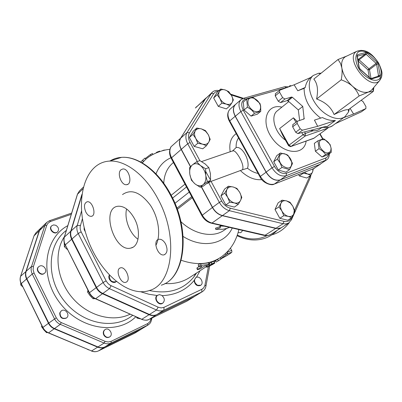 <?xml version="1.0" encoding="UTF-8"?>
<svg xmlns="http://www.w3.org/2000/svg" width="402" height="402" viewBox="0 0 402 402"><rect width="100%" height="100%" fill="white"/><g stroke="black" fill="none" stroke-linecap="round" stroke-linejoin="round"><path stroke-width="0.6" d="M152.418 153.559L150.388 154.559L145.228 158.539M144.871 158.117L140.71 162.026M144.675 160.393L143.534 161.423L142.439 160.212M166.051 149.916L163.835 150.137L162.061 150.81M155.941 152.986L156.891 152.132L159.589 151.192M229.306 227.351L227.236 228.311L223.015 229.246L215.728 229.361L220.18 227.844L220.507 226.024L224.306 226.19M220.371 225.281L220.507 226.024M215.728 229.361L215.522 228.175L219.909 226.658L220.18 227.844M219.909 226.658L220.211 225.246M221.06 259.014L216.231 262.074L215.301 260.838M227.597 253.099L226.06 254.752L220.834 258.672M213.964 261.702L220.115 257.707C226.271 253.592 231.034 248.315 234.406 241.888C236.728 237.165 238.19 233.049 238.793 229.547M202.02 266.39L198.608 266.486C198.623 265.988 199.452 265.637 201.095 265.426L209.668 264.225C209.638 264.541 208.839 264.953 207.266 265.471L204.678 266.008L200.231 268.913L197.372 269.677L202.02 266.39M197.332 269.531L196.91 268.149L198.91 266.591M198.568 266.305L198.246 264.938C198.261 264.436 199.08 264.084 200.698 263.868L209.08 262.813M214.171 262.888L211.779 263.818L206.814 267.29L212.653 264.471L214.874 263.044L210 265.632L214.171 262.888L214.432 263.32M214.01 261.677L214.874 263.044M209.352 263.466L213.713 261.21M206.749 267.159L206.03 265.752M207.377 181.629L203.256 184.558C205.332 182.634 206.191 179.714 205.824 175.8L207.377 181.629L210.603 180.463L210.392 173.473L208.849 167.634L205.301 164.066L199.894 160.644L196.643 161.735L200.156 165.292C197.362 163.353 194.839 163.172 192.583 164.745L196.643 161.735M205.608 168.76L205.734 175.121C205.015 171.167 203.311 168.016 200.628 165.664L205.608 168.76L208.849 167.634M189.628 167.544L192.216 165.051C190.196 167.031 189.382 169.945 189.769 173.785L189.628 167.544M200.216 187.237L195.327 184.136C198.065 186.106 200.583 186.347 202.874 184.855L200.216 187.237L203.432 186.066L210.603 180.463M194.864 183.764L191.427 180.176L189.865 174.453C190.578 178.317 192.241 181.418 194.864 183.764L195.327 184.136M189.865 174.453L189.769 173.785M192.216 165.051L192.583 164.745M200.156 165.292L200.628 165.664M205.734 175.121L205.824 175.8M203.256 184.558L202.874 184.855M210.392 173.473L210.482 174.146M207.889 182.875L207.512 183.171M204.829 163.699L205.301 164.066M260.767 111.359L254.536 113.243L251.426 109.816L247.446 107.108L246.692 99.138L252.958 97.359L259.953 103.445L260.657 106.043L260.767 111.359L257.31 114.208L251.084 116.108L244.024 110.007L247.446 107.108M248.325 99.681C247.034 103.942 248.828 107.726 253.702 111.032C258.692 112.721 260.958 111.012 260.511 105.902C259.526 102.505 257.461 100.023 254.305 98.455C251.572 97.379 249.577 97.792 248.325 99.681M289.812 86.41L290.073 85.641L291.36 85.837M317.957 140.775L323.504 138.775L324.71 139.474L330.092 144.549L331.158 148.479L331.218 152.368L325.705 154.468L322.831 151.242L319.032 148.65L317.957 140.775L314.329 143.388L315.384 151.237L319.032 148.65M330.71 151.067L331.062 148.343C330.414 144.584 328.404 141.78 325.042 139.941C319.796 138.755 318.188 141.263 320.218 147.464C324.238 153.177 327.736 154.378 330.71 151.067M244.024 110.007L243.285 102.068L246.692 99.138M288.716 101.651L288.209 101.48L288.46 101.274M331.218 152.368L327.545 154.916L322.032 157.026L325.705 154.468M322.032 157.026L315.384 151.237M251.084 116.108L254.536 113.243M288.596 86.867L290.073 85.641M288.209 101.48L287.767 100.701M287.897 155.222L292.5 163.463L289.581 169.594L281.963 167.433L280.099 162.926L277.325 159.081L280.34 153.006L286.083 154.313L287.897 155.222M282.988 166.056C288.812 169.579 291.736 168.282 291.757 162.157C290.978 158.845 289.128 156.318 286.209 154.564C279.184 150.373 276.204 160.599 282.988 166.056M289.581 169.594L285.922 172.192L278.325 170.056L273.712 161.745L277.325 159.081M278.325 170.056L281.963 167.433M273.712 161.745L276.742 155.68L280.34 153.006M210.196 139.353L208.754 142.172C209.894 140.012 209.718 137.484 208.231 134.585L210.196 139.353M201.553 128.931L205.407 130.565L208.231 134.585L205.643 131.303L201.553 128.931C198.749 128.198 196.668 128.826 195.307 130.816L196.814 128.037L201.553 128.931M206.432 145.745L202.548 144.152C205.372 144.851 207.442 144.192 208.754 142.172L206.432 145.745L202.794 148.805L194.156 146.378L197.769 143.288L195.779 138.449C197.447 141.343 199.699 143.243 202.548 144.152L197.769 143.288M195.779 138.449L192.935 134.368L195.307 130.816C194.126 132.962 194.282 135.509 195.779 138.449M229.959 105.766L226.341 104.108C228.984 104.852 230.904 104.309 232.1 102.48L229.959 105.766L226.366 108.897L218.271 106.364L213.658 97.977L217.201 94.771L219.386 91.51C218.316 93.46 218.502 95.822 219.944 98.601C221.542 101.339 223.673 103.173 226.341 104.108L221.839 103.198L219.944 98.601L217.201 94.771M231.497 95.43L233.371 99.967L232.1 102.48C232.984 100.862 232.969 98.897 232.054 96.58L231.497 95.43L226.949 90.762L225.18 89.963L228.773 91.656L231.497 95.43M219.386 91.51L220.718 89.028L225.18 89.963C222.552 89.194 220.623 89.706 219.386 91.51M304.364 172.282L307.48 173.965L303.264 173.227L303.123 172.77M259.933 176.774L229.502 121.479L229.768 120.881L260.34 176.413L266.084 172.222C270.239 178.634 274.923 181.217 280.134 179.975L274.32 184.076C269.114 185.327 264.456 182.774 260.34 176.413L259.999 176.895C262.576 183.046 271.561 185.875 273.928 184.242L313.741 168.579L320.605 164.016L313.349 168.75L312.59 171.94L310.736 175.347L307.48 173.965C309.907 174.563 311.61 173.885 312.59 171.94L313.007 168.88M282.093 200.171L286.52 200.879C283.953 200.307 282.114 201.075 281.003 203.191L282.093 200.171L278.139 202.834L274.988 209.522L278.958 206.874L281.003 203.191C280.058 205.457 280.345 208.045 281.857 210.96L278.958 206.874M289.978 202.221L292.857 206.246L290.194 202.925L286.52 200.879L289.978 202.221M294.787 210.904L293.756 213.959L294.229 210.452L292.857 206.246L294.787 210.904M288.274 216.366L283.807 215.683L281.857 210.96C283.521 213.814 285.661 215.613 288.274 216.366C290.857 216.904 292.686 216.105 293.756 213.959L291.757 217.663L288.274 216.366M194.156 146.378L189.357 137.504L193.241 131.188L196.814 128.037M189.357 137.504L192.935 134.368M213.658 97.977L217.186 92.244L220.718 89.028M303.264 173.227L299.344 175.935L306.801 178.031L310.736 175.347M299.344 175.935L298.575 174.553M291.757 217.663L287.731 220.236L279.807 218.286L283.807 215.683M279.807 218.286L274.988 209.522M218.271 106.364L221.839 103.198M236.919 188.422L239.823 192.583C238.15 189.674 235.919 187.809 233.135 186.98L236.919 188.422M227.035 189.287L228.416 186.211L233.135 186.98C230.361 186.357 228.331 187.126 227.035 189.287C225.919 191.608 226.13 194.277 227.663 197.292L224.738 193.071L227.035 189.287M241.818 197.417L240.507 200.533C241.577 198.201 241.351 195.553 239.823 192.583L241.818 197.417M238.26 204.332L234.441 202.94C237.235 203.528 239.255 202.724 240.507 200.533L238.26 204.332L234.391 207.085L225.844 204.98L220.934 195.9L224.738 193.071M234.441 202.94L229.683 202.196L227.663 197.292C229.366 200.251 231.627 202.131 234.441 202.94M225.844 204.98L229.683 202.196M220.934 195.9L224.617 189.061L228.416 186.211M109.324 275.134C107.068 278.837 112.746 284.485 116.007 281.792L116.299 281.576C111.912 282.641 109.605 280.681 109.374 275.682L109.49 275.31M85.345 231.823L84.139 229.582L84.139 227.251M84.968 230.472L84.33 228.029M197.553 285.289C194.226 282.752 193.663 280.174 195.859 277.556L196.749 277.184C200.598 276.089 204.171 283.36 200.709 285.254L197.553 285.289M200.709 285.254L200.302 285.51C196.93 286.365 194.854 284.701 194.076 280.526L195.859 277.556M162.78 303.133L162.383 303.389C158.514 306.133 153.212 298.133 157.152 295.505L159.373 294.631L161.815 295.39C164.755 298.138 165.076 300.716 162.78 303.133C160.493 304.163 158.499 303.364 156.805 300.731C155.76 298.334 156.061 296.47 157.7 295.143M87.927 290.189L87.581 292.113L90.018 295.641L93.043 298.726L95.128 298.646M64.204 242.562L64.395 246.738L67.385 249.521M88.54 291.395L87.581 292.113M93.998 298.028L93.043 298.726M65.491 245.773L64.395 246.738M136.368 317.052L137.107 318.093L140.439 318.871M137.76 317.675L137.107 318.093M60.029 312.711L61.275 310.877C65.109 307.736 70.596 315.188 66.476 317.947C62.3 319.143 60.149 317.399 60.029 312.711M66.476 317.947L66.169 318.173C61.988 319.369 59.843 317.625 59.722 312.942L61.275 310.877M39.808 266.023C43.662 264.315 47.888 270.606 44.592 273.144C41.099 276.435 35.059 269.652 38.803 266.637L39.808 266.023M44.592 273.144L44.295 273.4C40.808 276.687 34.773 269.908 38.512 266.893L38.803 266.637M55.813 225.311C58.692 227.266 59.29 229.441 57.617 231.843C54.466 235.044 48.371 228.668 51.778 225.733L53.627 224.909L55.813 225.311M57.617 231.843L57.325 232.115C54.175 235.311 48.079 228.939 51.491 226.004L51.778 225.733M41.783 325.58L41.562 326.64L43.808 329.826L46.547 332.65L47.657 332.585M20.698 282.636L20.793 285.028L22.653 286.767M47.079 332.263L46.547 332.65M42.104 326.233L41.562 326.64M21.492 284.415L20.793 285.028M104.113 334.786C103.193 332.585 103.53 330.851 105.118 329.58C108.972 326.816 113.806 334.504 109.701 336.876C107.505 337.881 105.641 337.188 104.113 334.786M109.701 336.876L109.374 337.087C107.173 338.092 105.314 337.399 103.786 334.997C102.867 332.801 103.203 331.062 104.791 329.791L105.118 329.58M87.41 349.328L88.892 349.956M350.107 108.409L353.589 114.022L365.845 108.595L361.519 111.706M361.172 100.299L363.046 101.605L365.941 106.605L365.845 108.595M349.308 108.997L348.499 112.022L344.996 116.67C338.434 121.615 325.293 116.555 316.856 105.505C308.334 94.525 306.801 80.531 313.258 75.45L318.645 73.249L321.123 73.189M310.806 77.445L310.811 77.44C307.852 79.892 306.007 83.219 305.269 87.425L304.098 88.37C304.213 99.786 309.741 109.696 320.695 118.103M335.429 120.499L317.675 126.323L314.434 120.118L322.424 117.545C326.856 119.806 331.193 120.786 335.429 120.499L326.841 126.781L325.896 126.529L324.112 126.871L297.922 133.605L302.46 130.198L300.229 128.826L297.153 123.369L297.184 121.298L304.148 118.937L302.771 106.44L292.4 97.299L291.591 97.028L287.184 100.59L287.988 100.862L298.314 109.932L302.771 106.44M343.574 117.701L353.589 114.022M313.258 75.45L310.811 77.44L294.118 84.812L279.606 90.259L279.596 92.229L282.636 97.621L278.244 101.214L280.546 102.58L287.184 100.59M305.269 87.425L297.787 90.777L294.118 84.812M304.098 88.37L297.787 90.777M280.546 102.58L284.948 98.998L282.636 97.621M284.948 98.998L291.591 97.028M317.675 126.323L302.46 130.198M335.479 123.59L361.292 111.867M300.229 128.826L295.696 132.248L297.922 133.605M295.696 132.248L292.646 126.821L297.153 123.369M292.947 124.62L292.646 126.821M299.646 120.439L298.314 109.932M275.491 93.746L275.229 95.857L278.244 101.214M372.458 89.033L371.242 90.46L368.539 92.008C363.775 93.259 358.413 91.329 352.459 86.209C346.645 80.727 343.102 74.606 341.826 67.848C341.097 62.576 342.258 58.888 345.308 56.772L347.001 55.963M373.87 87.37L373.272 91.425L368.539 92.008L359.157 95.957C357.484 91.957 355.247 88.711 352.459 86.209C349.69 83.696 345.946 81.561 341.228 79.812C342.137 74.973 342.338 70.983 341.826 67.848L340.514 63.395L338.042 59.506L347.057 55.938M338.042 59.506L313.816 79.099C317.495 83.455 318.419 90.093 316.59 99.008C325.268 102.073 331.097 107.249 334.087 114.53C341.715 110.836 346.423 109.259 348.207 109.801L373.272 91.425M334.087 114.53L359.157 95.957M316.59 99.008L341.228 79.812M288.51 145.609L282.465 134.801L279.641 128.529L293.415 117.816L297.143 121.329M310.605 130.343L314.133 130.836L316.52 130.615L318.691 129.73L321.901 127.439M286.47 173.177L286.214 175.709L326.645 159.855L319.675 164.483L325.63 160.393L325.921 157.961L286.47 173.177C282.028 174.207 278.023 171.976 274.455 166.478L243.27 110.228C240.647 104.575 241.326 100.877 245.295 99.133L287.159 87.4M245.295 99.133L243.999 98.188L241.089 99.616L235.617 104.354C232.884 107.163 232.793 111.123 235.341 116.243L266.169 172.076C270.345 178.523 275.053 181.126 280.3 179.875L319.675 164.483M258.099 173.438C254.481 172.744 250.948 171.016 247.506 168.252L242.441 169.785L211.07 181.387L207.065 183.508M266.084 172.222L235.195 116.278C232.663 111.188 232.758 107.249 235.471 104.455L230.09 109.118C227.371 111.907 227.266 115.831 229.768 120.881L235.195 116.278M319.595 164.554L280.134 179.975M235.808 104.188L235.471 104.455M232.567 150.966L236.145 147.549C235.944 143.685 236.748 140.479 238.552 137.926M232.215 151.112L233.487 150.8C236.562 150.79 245.069 165.207 242.441 169.785M247.506 168.252C250.356 160.669 242.145 145.76 236.14 147.549M190.583 166.534L181.322 149.318C179.156 145.006 178.96 141.278 180.739 138.122L205.1 99.123L212.392 92.143L211.387 93.359L213.703 93.616L215.623 91.832L218.336 91.199M242.657 230.441L241.225 232.296L240.461 232.668L238.049 232.607M291.063 218.105L290.978 218.301C289.616 221.02 287.294 222.05 284.013 221.376L283.078 223.733L286.139 223.934L288.762 223.004L280.877 227.954L277.244 228.547L222.477 215.578C218.336 214.437 215.025 211.703 212.547 207.382L201.467 186.779M210.085 179.327L205.517 171.101M211.558 223.241L263.828 235.346L264.988 235.311L275.742 228.431L278.787 228.617L281.405 227.683L270.285 234.738L268.415 235.411L266.315 235.522L212.01 223.035L210.914 223.09C207.035 221.929 204 219.422 201.814 215.567L212.392 207.492L201.286 186.845M190.442 166.674L181.176 149.443C179.011 145.137 178.815 141.403 180.593 138.253L205.965 98.038L195.528 107.897L204.955 99.254M212.392 207.492C214.869 211.814 218.175 214.547 222.321 215.688L275.742 228.431M126.615 208.975C124.032 218.613 129.72 233.693 138.022 239.225M134.459 218.613C141.107 230.818 139.067 246.526 130.962 248.029C114.5 252.969 100.42 208.135 117.922 206.241C124.027 205.829 129.539 209.95 134.459 218.613M158.122 199.236C178.649 236.577 172.835 284.078 149.71 290.415C127.233 298.259 97.229 270.32 86.229 234.768C74.747 199.322 84.591 162.564 109.409 161.096C125.278 159.89 145.554 175.116 158.122 199.236M126.62 281.923L125.901 282.284C120.53 284.35 114.796 269.134 120.469 267.878C125.293 266.069 131.067 279.244 126.62 281.923M165.594 243.984C167.885 249.451 167.423 253.054 164.212 254.788C157.961 256.928 152.182 240.502 158.76 239.275C161.292 238.919 163.569 240.491 165.594 243.984M85.852 212.1C83.646 206.593 84.093 203.141 87.199 201.754C92.636 200.643 96.922 215.809 91.334 216.321C89.309 216.462 87.48 215.055 85.852 212.1M120.937 169.81L122.831 168.971C129.117 168.101 133.002 184.433 126.59 184.694C121.459 185.634 116.736 173.202 120.937 169.81M164.91 283.556C174.242 284.129 182.413 282.159 189.422 277.646L206.472 266.571M41.24 227.698L39.26 230.788L25.889 271.546C25.135 273.973 25.361 276.45 26.567 278.978L48.471 323.288C49.778 325.826 51.687 327.655 54.21 328.771L97.621 347.157C100.063 348.142 102.369 348.127 104.545 347.117L141.589 328.987M26.165 271.295L31.547 266.461C30.798 268.908 31.034 271.41 32.255 273.968L54.491 318.796C55.813 321.364 57.747 323.218 60.295 324.354L104.113 343.057C106.58 344.062 108.907 344.057 111.093 343.042L148.172 324.952L141.187 329.198L104.867 346.916C102.691 347.926 100.384 347.941 97.942 346.951L54.511 328.55C51.989 327.434 50.074 325.605 48.768 323.062L26.849 278.727C25.643 276.199 25.416 273.722 26.165 271.295L39.537 230.522L41.381 227.562L46.748 222.396L44.898 225.376L31.547 266.461L33.421 266.531L46.722 225.416L47.662 223.587L50.215 221.602L71.29 214.301M208.397 266.727L204.879 285.43L203.668 287.887L201.915 289.254L201.749 292.023L202.337 291.701L194.478 296.485L156.77 314.605C154.504 315.64 152.062 315.595 149.443 314.47L102.827 293.47C100.113 292.199 98.023 290.169 96.565 287.39L72.008 238.964C70.657 236.205 70.35 233.532 71.084 230.949L81.727 195.774M186.563 301.344L194.663 296.415L156.378 314.846C154.112 315.882 151.67 315.836 149.057 314.711L102.465 293.736C99.746 292.465 97.661 290.44 96.204 287.661L71.667 239.265L65.295 244.873C63.968 242.15 63.672 239.507 64.41 236.944L77.566 194.01L79.435 190.93L83.219 187.287M71.667 239.265C70.32 236.507 70.013 233.838 70.747 231.25L81.882 194.478M64.461 236.577C53.627 252.823 56.607 279.295 72.174 297.586C87.656 315.952 112.761 322.726 130.007 314.213M192.267 197.724L177.307 209.331M295.078 211.703L292.385 217.718M289.249 222.663C285.164 228.09 280.234 231.874 274.45 234.024L271.757 234.879M151.062 155.554L150.388 154.559M157.087 152.499L156.891 152.132M217.502 259.385L218.371 260.772M215.341 260.808L216.231 262.074M225.236 253.773L226.06 254.752M197.126 267.762L197.583 269.295M208.467 262.782L209.07 264.3M200.698 263.868L201.095 265.426M211.09 262.335L211.779 263.818M206.774 265.586L207.301 266.722M196.467 277.264L200.01 270.772M162.157 295.631C175.599 295.048 186.237 290.013 194.076 280.526M140.811 291.812L149.016 294.284L157.152 295.505M196.523 273.033L193.618 277.239C183.021 289.983 168.272 294.415 149.368 290.53M201.915 289.254L163.991 307.324L161.177 307.907L158.157 307.183L110.259 285.289L108.249 283.757L106.364 281.32L80.943 231.436L80.219 229.1L80.134 226.783L82.425 218.618M344.996 116.67L332.881 125.479C330.248 127.354 326.952 127.911 322.987 127.158M325.123 126.645L326.841 126.781M287.988 100.862L292.4 97.299M304.324 118.384L303.133 119.299M275.229 95.857L279.596 92.229M326.474 126.766L326.942 126.695M361.192 50.295L356.669 51.345C344.177 58.33 369.448 91.153 379.393 80.867L381.568 76.762M378.307 62.883C381.88 69.536 382.222 75.958 379.101 79.184C374.217 82.711 364.282 77.561 358.72 68.466C355.087 61.617 354.906 55.149 358.177 52.089C363.252 48.843 372.895 54.079 378.307 62.883M367.167 53.149L365.609 52.541L357.559 54.687L357.021 55.863L358.966 67.34L360.021 69.149L370.141 78.355L371.719 78.938L379.654 76.526L380.156 75.325L378.086 63.973L377.051 62.209L367.167 53.149L366.192 54.29L376.081 63.345L376.599 64.23L378.548 76.089M370.614 78.496L371.719 78.938M358.966 67.34L359.298 67.883M379.654 76.526L378.93 76.028L378.382 76.194M377.458 76.475L378.659 75.576L380.156 75.325M357.559 54.687L357.373 56.144L365.418 53.989L366.192 54.29L359.137 59.838L358.363 59.541L358.011 60.446M357.333 56.456L357.021 55.863M378.086 63.973L376.599 64.23L369.473 69.677L368.961 68.797L368.001 69.923L369.473 69.677L371.016 78.425M358.051 60.662L358.177 60.968L359.137 59.838L368.961 68.797L376.081 63.345L377.051 62.209M357.88 59.677L365.418 53.989L365.609 52.541M358.107 60.988L368.001 69.923L369.312 77.405M371.101 78.923L371.016 78.435M299.867 143.343L298.962 143.665M285.475 140.177C274.672 132.786 270.129 115.917 277.335 110.816L278.531 109.857M281.882 107.153C266.737 103.234 260.265 121.871 272.079 138.117C283.551 154.599 304.309 155.941 306.118 141.117M328.756 154.077L327.806 156.509L325.921 157.961M319.791 134.007L322.615 138.986M274.455 166.478L272.013 167.81C276.229 174.312 280.963 176.94 286.214 175.709L280.3 179.875M243.27 110.228L240.858 111.56L272.013 167.81L266.169 172.076M284.234 86.862L284.837 86.691L286.118 87.576M288.626 86.837L284.837 86.691L243.431 98.339M241.089 99.616C238.361 102.42 238.285 106.404 240.858 111.56L235.341 116.243M301.756 132.62L302.967 134.77L305.153 136.042L305.44 133.419L302.967 134.77L288.968 145.192L288.591 145.75L290.581 146.645L291.123 146.428L288.968 145.192L279.641 128.529M314.062 138.137L291.063 146.474M328.303 127.379L327.776 128.148L328.555 127.333M327.776 128.148L313.706 138.399L291.123 146.428L305.153 136.042L327.776 128.148M313.088 130.771L305.44 133.419L304.58 131.891M322.967 127.354L321.168 127.977M293.415 117.816L295.922 122.268M183.126 236.471C202.764 248.883 224.849 244.351 232.25 228.029M180.895 221.658C194.508 234.698 213.231 238.09 224.155 230.22L226.698 228.472M240.532 170.699C247.597 177.408 254.707 180.372 261.868 179.599M284.013 221.376L230.301 208.216C226.728 207.206 223.864 204.829 221.713 201.085L211.07 181.387M310.017 175.835L294.586 210.266M231.22 94.942L242.622 98.641M199.864 160.654L190.04 142.474C188.156 138.745 187.97 135.519 189.483 132.796L213.703 93.616M236.21 133.67C230.889 137.338 228.889 143.398 230.215 151.85M208.754 182.744L219.351 202.372C221.859 206.739 225.195 209.502 229.366 210.673L283.078 223.733L275.903 228.326M221.713 201.085L219.351 202.372L212.547 207.382M310.163 178.021L310.384 177.528L309.816 176.352M290.978 218.301L291.591 219.492L291.385 219.964M230.301 208.216L229.366 210.673L222.477 215.578M190.04 142.474L187.714 143.755L197.297 161.514M189.483 132.796L187.081 132.484C185.307 135.65 185.518 139.409 187.714 143.755L181.322 149.318M205.1 99.123L211.387 93.359L187.081 132.484L180.739 138.122M173.433 162.508L172.589 163.237C167.157 168.006 164.212 174.669 163.745 183.237M267.079 235.683C257.762 240.195 247.833 239.989 237.301 235.069M222.321 215.688L212.01 223.035C207.904 221.929 204.638 219.246 202.211 214.99L171.599 157.77L181.176 149.443M201.734 215.417L171.292 158.504L171.599 157.77C169.473 153.524 169.307 149.83 171.091 146.7L180.593 138.253M189.236 192.055L174.965 203.317M172.589 198.096L186.503 186.95M170.262 194.849C190.628 231.678 184.528 278.732 161.277 285.184C185.121 278.325 191.146 231.311 170.865 194.714C158.433 171.011 137.997 155.966 121.6 157.358C137.549 156.087 157.805 171.051 170.262 194.849M110.168 160.86C113.625 158.79 117.439 157.624 121.6 157.358L109.409 161.096M122.515 194.573C131.158 188.603 140.439 192.146 150.353 205.191C158.76 217.728 161.132 235.833 155.84 245.411M181.207 260.27C196.246 265.405 209.216 264.551 220.115 257.707M142.047 162.77L144.976 160.112L142.243 162.885M48.471 323.288L42.893 327.449L21.291 283.621L42.763 327.57M42.893 327.449L43.637 329.052L45.099 330.761L46.858 332.127L48.572 332.861C46.074 331.766 44.18 329.962 42.893 327.449M26.567 278.978L21.291 283.621C20.105 281.119 19.889 278.666 20.638 276.259L20.532 276.455C19.798 278.887 20.01 281.325 21.17 283.767M72.008 238.964L78.204 233.507L81.159 231.889M81.546 211.035L77.244 225.411C76.516 228.019 76.837 230.718 78.204 233.507L103.133 282.49L106.123 280.867M96.565 287.39L103.133 282.49C104.61 285.299 106.726 287.355 109.465 288.651L111.133 285.742M48.768 323.062L56.29 317.816L34.039 272.993L32.255 273.968L26.849 278.727M151.137 318.404L149.996 321.535L147.996 323.429L111.108 341.343L108.193 342.001L105.103 341.348L60.843 322.399L58.39 320.675L56.29 317.816M34.039 272.993L33.09 269.727L33.421 266.531M67.807 225.653C44.386 238.034 39.165 275.471 59.421 302.314C79.325 329.414 116.987 335.459 135.781 316.791M132.585 315.364C114.55 330.238 82.063 324.077 64.013 300.661C45.707 277.445 47.592 244.326 66.365 230.371M96.204 287.661L89.455 292.696L65.295 244.873L89.279 292.862M89.304 292.912L89.455 292.696C90.892 295.44 92.952 297.44 95.641 298.686L95.289 298.721C92.681 297.485 90.686 295.55 89.304 292.912M71.084 230.949L77.244 225.411L80.39 225.482M102.827 293.47L109.465 288.651L156.504 310.017L158.157 307.183M204.965 285.023L205.96 286.023L205.894 286.375M149.443 314.47L156.504 310.017C159.142 311.163 161.599 311.218 163.88 310.178L163.991 307.324M156.77 314.605L163.88 310.178L201.749 292.023L194.478 296.485M231.793 250.667L231.637 250.391L226.884 252.305M226.582 254.33C235.557 249.938 229.969 254.29 220.919 258.803C233.225 252.32 231.778 251.994 231.889 251.768L231.637 250.391L230.431 248.14M214.422 261.406L215.567 261.21L215.08 260.978M170.986 146.8L170.76 147.157C169.016 150.675 169.152 154.383 171.167 158.272M176.9 208.201L191.709 196.673M237.09 235.683C246.868 240.451 256.325 241.255 265.461 238.084C269.772 236.497 273.636 233.949 277.058 230.446M170.915 157.77C163.921 160.845 158.946 166.227 156.006 173.915M98.395 350.936L98.47 350.901C96.309 351.906 94.018 351.926 91.596 350.956L48.411 332.931M134.519 333.283L98.47 350.901L104.545 347.117M97.621 347.157L91.596 350.956L48.572 332.861L54.21 328.771M134.57 333.263L140.856 329.404M25.889 271.546L20.638 276.259L34.024 235.818L20.562 276.355M39.26 230.788L34.024 235.818L35.858 232.879L41.099 227.833M64.31 237.064L77.415 194.307L82.827 188.96M187.176 301.008L186.488 301.374M65.134 245.069C63.848 242.441 63.556 239.823 64.26 237.225L70.747 231.25M194.076 296.731L186.593 301.329L148.956 319.449M156.378 314.846L149.067 319.399C146.81 320.434 144.388 320.399 141.8 319.294L95.425 298.781M149.057 314.711L141.8 319.294L95.641 298.686L102.465 293.736M46.722 225.416L44.898 225.376L39.537 230.522M50.602 221.457L49.511 220.708M49.411 220.778L46.748 222.396L49.622 220.668L71.667 213.07M54.511 328.55L60.295 324.354L61.285 322.605M97.942 346.951L104.113 343.057L105.103 341.348M104.867 346.916L111.093 343.042L111.108 341.343M141.187 329.198L147.599 325.263L147.65 323.61M151.584 320.027L150.951 319.233M152.363 153.474L152.976 154.448M144.856 158.102L145.886 159.318M159.74 151.514L159.514 151.041M217.799 261.154L220.422 259.456M220.165 257.677L221.07 259.024M226.839 252.25L227.658 253.17M209.668 264.225L209.04 262.717M213.683 261.159L214.432 262.617M254.305 98.455L253.974 97.947M325.042 139.941L324.71 139.474M286.209 154.564L286.083 154.313M291.757 162.157L292.229 162.619M205.643 131.303L205.744 130.962M290.194 202.925L290.154 202.422M195.814 273.496L193.618 277.239L196.563 273.008M361.413 111.796L365.966 108.525M292.686 124.756L297.184 121.298M275.244 93.892L279.606 90.259M332.881 125.479C330.916 127.253 327.464 127.851 322.53 127.278M345.308 56.772L356.669 51.345C366.413 47.888 372.825 54.903 378.503 62.848C381.302 68.848 382.428 72.737 381.885 74.511C382.011 76.36 381.176 78.48 379.393 80.867L371.242 90.46M357.288 56.169L359.207 67.486L360.066 68.998L370.187 78.199L371.071 78.566L378.589 76.073M373.041 88.345L373.091 91.375M320.364 73.802L318.645 73.249M348.373 109.681L348.499 112.022M277.335 110.816L288.807 101.575M329.434 153.604C329.308 156.679 328.379 158.765 326.645 159.855M320.072 133.801L322.962 138.896M313.54 138.499L327.972 128.042M201.583 161.569L232.823 150.84M229.401 121.298C226.909 116.469 227.14 112.409 230.09 109.118M313.349 168.75L274.264 184.111M314.751 168.046L313.655 168.634M310.952 174.991L310.384 177.528L291.591 219.492L288.762 223.004M230.753 94.199L243.461 98.319M219.085 90.52C216.206 90.133 213.975 90.676 212.392 92.143M130.962 248.029L132.951 247.23M209.673 266.124L205.96 286.023C205.658 288.304 204.452 290.199 202.337 291.701M195.402 108.022L196.538 106.681M264.496 235.507L267.576 235.632L270.621 234.537M184.995 184.131L171.172 195.297M240.964 232.451L240.461 232.668M127.826 184.277L126.59 184.694M92.164 216.03L91.334 216.321M126.374 282.078L125.901 282.284M164.931 254.486L164.212 254.788M169.855 149.403C165.92 149.313 151.695 153.021 144.976 160.112M98.42 350.921C96.163 351.956 93.827 351.986 91.415 351.016M98.445 350.911L134.544 333.273M33.944 235.919L35.858 232.879M135.157 332.936L141.424 329.092M77.47 194.141L79.435 190.93M186.523 301.364L149.036 319.414M141.564 319.374C144.951 320.454 147.428 320.474 148.996 319.434M152.041 317.967L150.856 322.027L149.856 323.515L148.172 324.952"/></g></svg>
